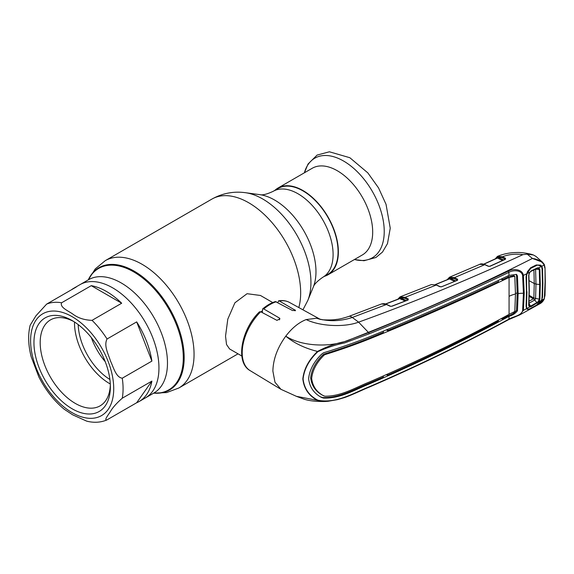 <?xml version="1.0" encoding="UTF-8"?>
<svg xmlns="http://www.w3.org/2000/svg" width="574" height="574" viewBox="0 0 574 574"><rect width="100%" height="100%" fill="white"/><g stroke="black" fill="none" stroke-linecap="round" stroke-linejoin="round"><path stroke-width="0.86" d="M302.979 190.905A49.622 28.65 60 0 1 335.395 234.63A49.622 28.65 60 0 1 327.79 274.401L322.818 277.264A49.622 28.65 60 0 0 330.43 237.5A49.622 28.65 60 0 0 298.006 193.768A49.622 28.65 60 0 0 273.195 191.314L278.168 188.444A49.622 28.65 60 0 1 302.979 190.905M139.166 401.506A65.393 37.755 -120 0 0 151.895 381.1L122.262 398.205C116.594 403.199 112.662 407.612 110.466 411.45C108.457 414.722 103.528 420.67 107.051 419.845L136.684 402.74A65.393 37.755 -120 0 0 139.166 401.506L145.409 397.904A65.393 37.755 -120 0 0 155.432 345.505A65.393 37.755 -120 0 0 112.712 287.875A65.393 37.755 -120 0 0 80.016 284.639A65.393 37.755 60 0 1 112.712 287.875A65.393 37.755 60 0 1 155.432 345.505A65.393 37.755 60 0 1 145.409 397.904L154.169 392.874M272.715 302.548L260.46 295.474L247.064 293.701L234.895 302.807L227.792 319.144L225.532 336.177L226.529 344.515L229.578 348.956L241.833 356.031M260.955 311.89A30.881 17.83 -60 0 1 262.275 310.864M324.475 276.309A50.067 28.908 -120 0 0 328.012 274.781L362.323 254.971A50.067 28.908 -120 0 0 369.993 214.855A50.067 28.908 -120 0 0 337.29 170.736A50.067 28.908 -120 0 0 312.256 168.254L277.945 188.064A50.067 28.908 -120 0 0 274.853 190.36M328.012 274.781A50.067 28.908 -120 0 0 335.682 234.658A50.067 28.908 -120 0 0 302.979 190.539A50.067 28.908 -120 0 0 277.945 188.064M121.681 303.23A65.393 37.755 -120 0 0 106.47 291.477A65.393 37.755 -120 0 0 91.259 285.665L61.626 302.778C59.581 307.355 68.177 310.807 72.661 313.971C77.913 317.982 84.378 320.105 92.048 320.342L121.681 303.23L91.259 285.665M136.684 321.892L107.051 339.004C103.535 345.699 108.493 354.316 110.488 361.039C113.473 367.195 115.883 377.383 122.262 378.201L151.895 361.096A65.393 37.755 -120 0 0 136.684 321.892L151.895 361.096M107.051 419.845L106.613 420.068C100.443 422.572 93.799 422.93 86.688 421.144L72.661 414.815L64.266 409.269C53.985 400.76 45.511 389.99 38.853 376.953L31.19 356.77C28.219 345.196 27.875 334.685 30.157 325.236L35.932 315.822L46.63 304.112L76.263 287.007A65.393 37.755 -120 0 0 73.773 288.241A65.393 37.755 -120 0 0 71.463 289.777M72.159 408.803A54.035 31.197 60 0 1 33.952 342.621A54.035 31.197 60 0 1 72.159 320.565L72.159 320.565A54.035 31.197 60 0 1 110.373 386.74A54.035 31.197 60 0 1 72.159 408.803M110.337 384.881A49.622 28.65 60 0 1 100.091 405.861A49.622 28.65 60 0 1 75.28 403.4A49.622 28.65 60 0 1 42.863 359.668A49.622 28.65 60 0 1 50.469 319.905A49.622 28.65 60 0 1 73.752 321.519M110.301 383.992A49.622 28.65 60 0 1 109.591 383.59A49.622 28.65 60 0 1 74.505 322M109.892 379.486A46.315 26.741 60 0 1 78.207 324.611M105.236 361.677A46.315 26.741 60 0 1 91.302 337.548M136.684 402.74L151.895 381.1M317.824 351.697L317.53 351.439C304.715 348.224 294.125 343.137 285.773 336.17C277.457 347.622 273.159 359.252 272.88 371.077L274.975 382.227L280.944 389.308L296.385 396.325L317.53 400.358C308.798 395.751 303.904 388.598 302.835 378.905C303.904 368.996 308.798 359.841 317.53 351.439C326.319 346.796 335.202 343.568 344.17 341.752L368.616 332.626C416.946 313.009 463.512 292.518 508.32 271.136C512.69 268.488 522.448 268.869 523.395 275.405L524.22 293.113L523.395 310.398L519.7 314.925L508.657 319.625A1.105 0.581 -118.2 0 0 508.865 319.187C512.783 316.618 521.594 315.772 522.634 310.52L523.431 293.278L522.634 275.606C521.594 269.665 512.783 270.024 508.865 272.341C464.079 293.745 417.499 314.243 369.118 333.838L344.73 342.886C335.847 344.694 326.879 347.629 317.824 351.697C309.092 359.991 304.184 369.068 303.094 378.912C304.184 388.548 309.092 395.637 317.824 400.186A1.105 0.674 120.9 0 1 317.53 400.358L325.243 401.484L327.998 401.291L337.419 399.648L344.859 397.473C353.921 394.18 364.318 388.985 368.895 387.271A1.105 0.531 67.8 0 0 369.118 386.826C417.499 365.939 464.079 343.396 508.865 319.187L509.045 316.31C512.596 315.291 515.395 313.454 517.447 310.814L518.143 293.565A19.853 11.458 180 0 1 523.431 293.278A1.105 0.639 180 0 0 524.22 293.113M317.824 400.186C336.278 403.96 353.606 392.982 369.118 386.826M515.474 293.357A20.951 12.097 180 0 1 517.21 293.041L516.521 275.491L517.447 276.008L516.535 274.372L508.937 275.412C464.215 296.801 417.678 317.286 369.312 336.873C355.442 342.434 340.167 347.744 323.499 352.795L321.497 354.273C313.87 361.799 309.58 369.907 308.611 378.596C309.58 387.077 313.87 393.348 321.497 397.43L323.499 398.076C340.633 398.65 354.976 389.667 369.312 383.956C417.678 363.134 464.215 340.604 508.937 316.367L508.995 316.339M383.36 376.035L383.303 377.147L368.522 383.482C354.093 389.244 339.83 398.169 322.595 397.531L320.586 396.878M368.637 338.466L369.434 338.94C355.858 344.371 340.992 349.616 324.812 354.667L323.901 354.129C340.152 349.143 355.062 343.919 368.637 338.466L383.396 332.375L383.339 331.083M323.901 354.129L322.789 354.962L323.722 355.5L324.812 354.667M323.722 355.5C316.618 362.589 312.6 370.201 311.653 378.338C312.6 386.245 316.618 392.085 323.722 395.859L322.789 395.35C315.671 391.576 311.632 385.721 310.663 377.785C311.632 369.62 315.671 362.007 322.789 354.962M501.088 279.172L502.336 279.847L502.279 278.605M498.397 280.449L498.454 281.698C462.673 298.623 425.736 314.939 387.644 330.631L387.579 329.347M386.259 329.885L387.644 330.631M502.336 279.847L508.342 276.962L508.299 275.721M509.124 277.429L508.342 276.962L513.917 275.707L514.799 276.302L515.474 294.039L514.799 311.495L509.073 314.38L509.073 277.457L514.763 276.216M516.521 275.491L516.27 274.544M517.21 293.041L516.521 310.297C514.512 312.966 511.757 314.817 508.263 315.844L509.045 316.31M508.306 314.796L508.263 315.844L502.236 319.065L501.281 318.548M517.447 276.008L518.143 293.565M508.198 277.034L509.073 277.457M369.434 338.94C417.786 319.374 464.301 298.896 508.98 277.5M322.789 395.35L324.812 396.211C341.494 396.369 355.363 387.536 369.434 381.99C417.786 361.19 464.301 338.674 508.98 314.43L509.073 314.38M386.431 374.671L387.536 375.267C425.614 358.241 462.551 340.188 498.361 321.124L498.411 320.077M387.536 375.267L387.601 374.155M502.293 318.01L502.236 319.065M508.155 315.901L508.937 316.367M519.7 314.925L539.646 303.89L544.174 298.839L541.834 300.123L540.658 302.003L536.216 305.476L530.577 308.618L527.355 309.386L526.595 308.64L523.395 310.398A1.105 0.667 -174.6 0 1 522.634 310.52M526.265 276.725L526.674 291.542L526.265 305.892L526.745 308.023A0.66 0.538 147.5 0 1 526.595 308.64L526.071 306.308L526.48 291.929L526.071 277.07L526.595 273.82L523.395 275.405A1.105 0.603 174.8 0 1 522.634 275.606M508.995 275.384L508.865 272.341A1.105 0.61 64.3 0 0 508.32 271.136M306.193 319.567C298.853 322.423 292.051 327.955 285.773 336.17C302.376 346.875 332.159 347.851 351.439 339.062L368.357 332.339L358.599 322.143C343.998 327.711 319.309 326.125 306.193 319.567L316.525 318.24L322.416 319.783C328.866 320.098 333.609 319.969 336.629 319.388C339.055 319.259 343.03 318.297 348.562 316.511L381.516 303.969C383.748 303.481 385.498 303.646 386.768 304.464A0.66 0.402 -64.8 0 0 386.467 304.5L381.516 303.969M397.768 299.276L400.021 296.894A0.66 0.545 64.3 0 1 400.056 296.88L405.101 297.339L408.243 298.925L408.15 299.98L391.863 306.265L390.119 306.215A0.66 0.402 -64.8 0 1 390.564 306.358M390.119 306.215L386.467 304.5L352.307 317.465C340.081 321.462 328.149 321.72 316.525 318.24L320.213 319.345M407.633 300.245L407.784 299.764L404.641 298.179L400.229 297.59L406.421 300.654M400.537 297.684A0.66 0.416 -63.2 0 1 400.078 298.523L385.706 304.041M399.554 298.588L399.834 297.755L398.32 299.061M400.473 296.708L400.056 296.88L400.473 296.708A0.66 0.545 70.9 0 0 400.229 297.59L399.834 297.755A0.66 0.545 64.3 0 1 400.021 296.894L431.354 284.582L436.577 285.02A0.66 0.409 114.9 0 0 436.283 285.048L405.101 297.339A0.66 0.416 116.8 0 0 404.641 298.179M440.308 286.849A0.66 0.409 114.9 0 0 439.863 286.713L436.283 285.048L431.354 284.582M400.982 297.913L400.379 298.602M400.975 299.513L402.137 298.466M402.015 299.499L401.118 298.982A0.66 0.481 17.6 0 0 400.552 298.76M447.16 279.725L449.514 277.206A0.66 0.545 65.1 0 1 449.535 277.199L454.436 277.637L457.614 279.208L457.55 280.234L441.636 286.749L440.158 286.684L436.577 285.02M457.55 280.234L441.284 286.857M441.636 286.749L439.863 286.713M454.486 281.375L449.492 278.899L435.501 284.596M457.614 279.208A0.66 0.423 116.3 0 0 457.155 280.047L453.977 278.476L449.944 278.067A0.66 0.423 -63.7 0 1 449.492 278.899L449.047 279.072M449.535 277.199L449.772 277.099A0.66 0.545 68.9 0 0 449.542 277.981M535.843 256.341L533.368 254.978L527.226 254.182L522.986 254.619C515.689 253.651 508.851 254.361 502.458 256.757L505.493 258.235L505.464 259.254L490.06 266.264L488.244 266.257L484.765 264.679L454.436 277.637A0.66 0.423 116.3 0 0 453.977 278.476M448.976 278.978L449.141 278.368A0.66 0.474 -164.9 0 1 449.277 278.871M449.141 278.368L447.691 279.509M449.514 277.206A0.66 0.545 65.1 0 0 449.32 278.074M405.983 300.69L402.46 298.659M408.243 298.925A0.66 0.416 116.8 0 0 407.784 299.764M405.072 301.041L400.078 298.523M484.765 264.679L479.792 264.313C480.768 263.631 482.526 263.746 485.059 264.65A0.66 0.409 114.4 0 0 484.765 264.679M522.986 254.619C466.21 280.621 411.414 303.129 358.599 322.143L352.307 317.465A12.133 5.46 -110.9 0 0 348.562 316.511M260.711 311.761A39.369 22.73 120 0 0 242.206 352.737A39.369 22.73 120 0 0 250.113 370.617C234.988 362.294 241.381 329.139 259.491 311.826L260.711 311.761L276.941 320.357L279.947 318.871L279.452 318.075L263.782 308.963L262.627 308.934L262.275 312.593M262.627 308.934C266.817 305.382 271.064 302.928 275.384 301.572L292.539 310.52L295.545 310.462L279.373 300.991L278.612 300.812L277.866 302.57M488.689 266.393A0.66 0.409 114.4 0 0 488.539 266.228L488.539 266.228A0.66 0.409 114.4 0 0 488.244 266.257M505.493 258.235A0.66 0.423 116.1 0 0 505.048 259.075L502.013 257.59L497.931 257.195A0.66 0.423 -64 0 1 497.486 258.035L483.868 264.205M495.168 258.953L497.436 256.399A0.66 0.545 63.3 0 1 497.464 256.384L497.816 256.234A0.66 0.545 68.8 0 0 497.586 257.109L495.692 258.709M497.464 256.384L502.458 256.757A0.66 0.423 116 0 0 502.013 257.59M504.912 259.563L505.048 259.075M496.976 258.121L497.256 257.26A0.66 0.545 63.3 0 1 497.436 256.399M502.501 260.481L497.486 258.035M369.118 333.838A1.105 0.524 -113 0 0 368.616 332.626L368.357 332.339C425.879 309.379 480.567 284.747 532.421 258.444L527.226 254.182M532.421 258.444L542.588 262.261L544.224 264.413A0.66 0.459 -24 0 1 544.324 264.542L544.324 264.542A0.66 0.459 -24 0 1 544.174 265.052C541.942 261.385 538.025 259.183 532.421 258.444M539.646 303.89C541.77 302.814 543.341 301.099 544.346 298.738L545.092 281.999L545.006 267.627L544.324 264.542L542.588 262.261L535.851 256.341M544.791 267.907L544.174 265.052L541.834 266.264L542.516 268.56L542.875 283.197L542.516 297.397L541.569 300.087M544.791 295.675A0.66 0.402 2.5 0 0 545.006 295.395L544.267 298.545M526.071 277.07L527.355 271.796L530.577 267.778L536.216 264.973L540.658 265.138L541.834 266.264A0.66 0.481 147.1 0 1 541.504 266.501M526.071 306.308L526.265 305.892M527.52 271.961L526.286 276.812L526.695 291.642L526.286 306.014L526.745 308.023M527.449 308.611L527.355 309.386M541.892 297.468L542.516 297.397M541.892 268.682L542.516 268.56M540.658 265.138L540.156 265.633M536.216 264.973L536.037 265.626L536.216 264.973L536.037 265.626L530.412 268.424L530.577 267.778M540.292 284.589L535.987 284.108L535.578 269.113L539.266 269.572L538.261 268.223L537.006 268.359L530.807 271.409L529.702 272.442L528.862 274.824L529.285 290.171L528.862 305.002L529.702 306.229L530.807 306.007L537.006 302.534L538.261 301.472L539.266 299.327L539.675 284.675L539.266 269.572L539.883 269.436L540.292 284.589L539.883 299.284L538.728 301.867L531.015 306.703L529.68 306.932L528.668 305.433L529.092 290.552L528.668 275.161L529.68 272.298L526.961 273.64L526.516 276.524L526.695 291.154M526.516 276.524L526.308 276.08M529.702 306.229A0.66 0.531 -78.5 0 1 529.68 306.932L526.961 308.439L526.301 305.863M526.516 306.351L526.939 291.685M526.774 308.066L526.961 308.439C527.671 309.479 528.912 309.458 530.677 308.36L536.582 305.059L541.476 300.324L538.728 301.867L538.261 301.472M536.202 265.54L537.96 265.073L541.476 266.444L542.064 268.496L542.444 283.427L542.064 297.913L541.476 300.324M526.961 273.64L530.677 268.388L536.582 265.497M530.907 271.38L529.773 272.442L531.015 271.007L537.257 267.929L538.728 267.821L539.883 269.436M541.476 266.444L538.728 267.821A0.66 0.502 -72.6 0 1 538.261 268.223M537.257 267.929L537.006 268.359M531.015 271.007L530.807 271.409M528.884 305.124L529.307 290.272L528.884 274.903L529.702 272.442M528.668 305.433L528.862 305.002M528.955 303.617L531.015 306.703M529.257 295.373L533.856 298.035L534.258 283.542L535.987 284.108L535.578 298.638L534.76 299.987L537.257 303.201M533.856 298.035L539.883 299.284M529.07 301.214L533.382 298.781L534.76 299.98L528.754 303.359M529.235 296.421L533.354 298.803A3.968 2.109 -119.4 0 1 534.652 300.044M529.135 280.686L534.258 283.542L533.92 269.888M88.36 279.818A70.121 40.489 60 0 1 133.713 271.889A70.121 40.489 60 0 1 182.223 345.333A70.121 40.489 60 0 1 153.753 393.09M178.83 388.002A73.537 42.454 60 0 0 190.102 329.081A73.537 42.454 60 0 0 142.065 264.284A73.537 42.454 60 0 0 105.3 260.639L95.27 268.897L88.281 279.861A70.58 40.747 60 0 1 134.266 271.201A70.58 40.747 60 0 1 183.185 345.62A70.58 40.747 60 0 1 153.689 393.125L166.668 392.566L178.83 388.002L238.023 353.835M105.3 260.639L211.899 199.092A73.537 42.454 60 0 1 248.671 202.737A73.537 42.454 60 0 1 298.824 307.564M307.764 300.561L313.253 287.144A58.491 33.773 60 0 0 274.616 200.039A58.491 33.773 60 0 0 259.857 194.665L245.493 192.706A68.213 39.384 60 0 1 262.705 198.977A68.213 39.384 60 0 1 307.764 300.561L302.928 309.809M73.773 288.241L88.54 279.717A65.393 37.755 60 0 1 121.236 282.953A65.393 37.755 60 0 1 163.956 340.583A65.393 37.755 60 0 1 153.932 392.982M354.445 259.52A57.515 33.206 -120 0 0 383.863 224.915A57.515 33.206 -120 0 0 343.561 161.029A57.515 33.206 -120 0 0 304.378 172.803L308.051 164.006L317.085 155.088L329.404 151.787L349.846 157.721L367.862 172.91L378.517 187.863L386.044 204.337L390.241 228.222L387.479 243.627L382.478 252.079L375.963 257.475L364.002 260.732L354.416 259.534M92.048 320.342A65.393 37.755 60 0 1 107.051 339.004M122.262 378.201A65.393 37.755 60 0 1 122.262 398.205M72.159 316.69A58.778 33.938 60 0 1 113.724 388.677A58.778 33.938 60 0 1 72.159 412.677A58.778 33.938 60 0 1 30.601 340.683A58.778 33.938 60 0 1 72.159 316.69M46.63 304.112A65.393 37.755 60 0 1 61.626 302.778M323.499 398.076L322.595 397.531M368.522 383.482L369.312 383.956M509.418 296.177A19.853 11.458 180 0 1 515.474 294.039M516.521 310.297L517.447 310.814M399.719 297.978A0.66 0.474 -164.4 0 1 399.877 298.423L399.877 298.423A0.66 0.474 -164.4 0 1 399.856 298.487M457.012 280.535L457.155 280.047M449.944 278.067L455.806 280.959M279.452 318.075L279.452 319.847M276.309 301.723A39.369 22.73 120 0 0 263.782 308.963M295.043 309.91L295.043 310.857M278.612 300.812C282.63 300.159 286.254 300.697 289.483 302.433A39.369 22.73 120 0 0 279.373 300.991M490.06 266.264L489.687 266.379M505.464 259.254A0.66 0.359 -114.9 0 0 505.213 259.226L505.213 259.226A0.66 0.359 -114.9 0 0 505.084 259.398M497.931 257.195L503.714 260.015M497.127 257.518A0.66 0.466 -166 0 1 497.292 257.948L483.674 264.148M545.092 281.999A0.66 0.38 0 0 0 545.3 281.719L545.006 267.627M526.48 291.929L526.674 291.542L526.48 291.929M529.092 290.552L529.285 290.171L529.092 290.552M259.857 194.665C262.555 195.332 266.996 194.213 273.195 191.314M313.253 287.144C314.021 284.474 317.207 281.181 322.818 277.264M211.899 199.092C222.432 193.223 233.632 191.092 245.493 192.706M250.113 370.617L280.944 389.308M508.657 319.625C463.864 343.826 417.276 366.377 368.895 387.271M325.243 401.484C316.288 401.628 309.243 400.86 304.098 399.174L296.378 396.333M390.42 306.186L386.768 304.464M385.52 303.983L399.877 298.423M435.314 284.539L449.205 278.885M408.035 299.922L391.647 306.222M449.686 277.134L479.792 264.313M320.242 319.359L320.608 319.531M289.483 302.433L320.593 319.517M485.059 264.65L488.539 266.228L489.809 266.236L505.292 259.226M497.708 256.277C503.642 253.859 509.942 252.603 516.614 252.51C522.405 252.18 531.23 254.031 533.368 254.978M545.006 295.395L545.3 281.719M536.288 265.525L530.505 268.395M526.365 307.061L526.745 308.001M537.623 268.187L530.893 271.387"/></g></svg>
